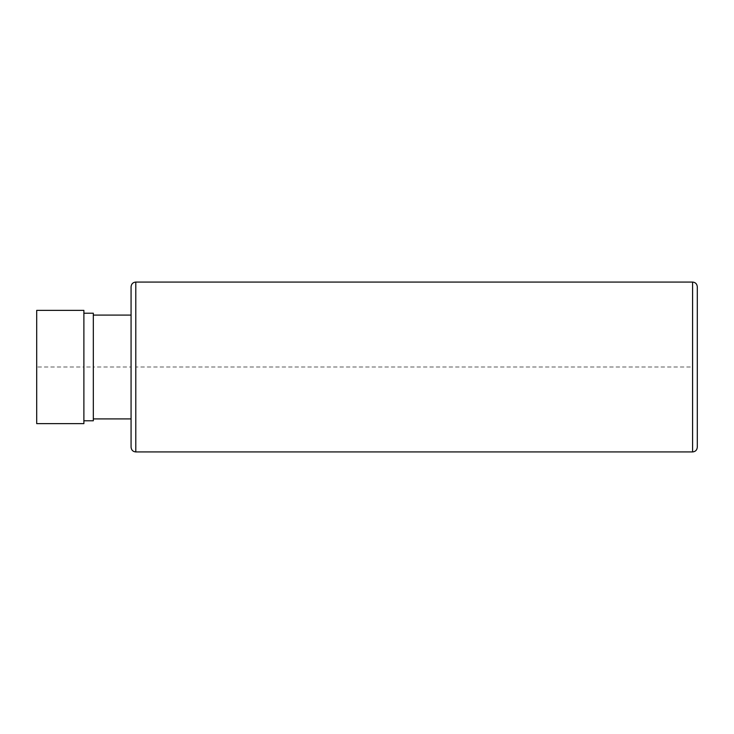 <?xml version="1.0" encoding="UTF-8"?>
<svg xmlns="http://www.w3.org/2000/svg" width="734" height="734" viewBox="0 0 734 734"><rect width="100%" height="100%" fill="white"/><g stroke="black" fill="none" stroke-linecap="round" stroke-linejoin="round"><path stroke-width="0.55" stroke-dasharray="3.67 2.75" d="M697.3 447.217L697.3 286.783M93.319 313.207L93.319 367L131.074 367L131.074 286.783L131.074 418.903M93.319 315.097L93.319 418.903L93.319 315.097M83.887 310.381L83.887 367L83.887 313.207L83.887 367L93.319 367L93.319 420.793M36.7 310.381L36.7 367L83.887 367L83.887 423.619M36.7 367L36.7 423.619M135.79 282.067L135.79 367L692.584 367L692.584 282.067M697.3 368.184L697.3 308.005L697.3 368.184M697.3 319.831L697.3 335.172M697.3 355.228L697.3 337.53L697.3 355.228M697.3 398.828L697.3 414.169M692.584 451.933L692.584 367M135.79 367L135.79 451.933M131.074 286.783L131.074 447.217"/><path stroke-width="1.1" d="M697.3 367L697.3 286.783C696.997 283.893 695.419 282.315 692.584 282.067L692.584 451.933C695.419 451.685 696.997 450.107 697.3 447.217L697.3 367M93.319 418.903L131.074 418.903L131.074 442.299L131.074 367L131.074 447.217C131.377 450.107 132.946 451.685 135.79 451.933L135.79 282.067C132.946 282.315 131.377 283.893 131.074 286.783L131.074 367M131.074 315.097L93.319 315.097M83.887 420.793L93.319 420.793L93.319 313.207L83.887 313.207M83.887 367L83.887 310.381L36.7 310.381L36.7 423.619L83.887 423.619L83.887 367M697.3 319.831L697.3 335.172M697.3 414.169L697.3 398.828M135.79 451.933L692.584 451.933M135.79 282.067L692.584 282.067"/></g></svg>
